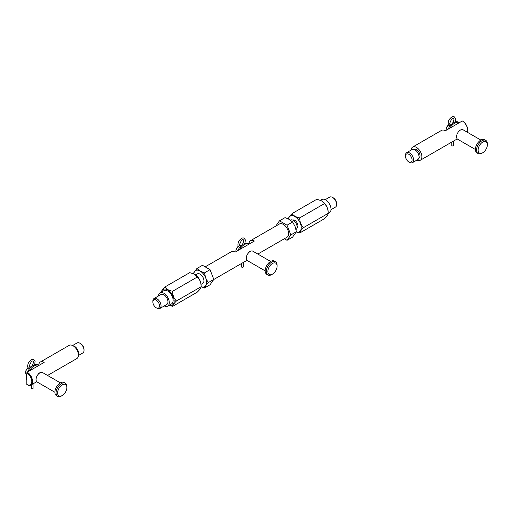 <?xml version="1.0" encoding="UTF-8"?>
<svg xmlns="http://www.w3.org/2000/svg" width="513" height="513" viewBox="0 0 513 513"><rect width="100%" height="100%" fill="white"/><g stroke="black" fill="none" stroke-linecap="round" stroke-linejoin="round"><path stroke-width="0.77" d="M247.439 254.326L249.126 251.684L250.363 251.357M248.991 243.938A7.624 4.399 60 0 1 250.568 240.648L279.45 223.976A7.624 4.399 60 0 1 283.259 224.354A7.624 4.399 60 0 1 288.242 231.068A7.624 4.399 60 0 1 287.075 237.179L257.827 254.063M250.568 240.648A7.624 4.399 60 0 1 254.384 241.027L235.127 252.139A7.624 4.399 -120 0 0 231.318 251.761L205.168 266.856M169.11 305.286A9.054 5.226 -120 0 0 174.144 300.971A9.054 5.226 -120 0 0 168.431 290.32A9.054 5.226 -120 0 0 161.486 292.083M165.115 286.863L189.759 272.634L194.555 274.231L197.319 277.001C199.89 279.457 201.147 282.701 201.102 286.741C201.173 287.755 199.91 289.55 197.319 292.115L172.676 306.344C172.605 305.331 173.862 303.542 176.453 300.971C173.888 298.515 172.624 295.264 172.676 291.23C168.835 290.538 166.321 289.082 165.115 286.863C162.55 289.403 161.287 291.198 161.338 292.243M176.453 300.971L201.102 286.741L201.102 285.408A9.054 5.226 -120 0 0 194.696 274.314A9.054 5.226 -120 0 0 194.626 274.275M169.053 305.318L172.676 306.344M197.319 277.001L172.676 291.23M290.473 220.128L290.55 220.077A5.444 3.142 60 0 1 293.276 220.353A5.444 3.142 60 0 1 296.835 225.149A5.444 3.142 60 0 1 295.995 229.51L295.995 229.51M292.737 220.083A4.354 2.514 60 0 1 294.815 220.353A4.354 2.514 60 0 1 297.636 224.104A4.354 2.514 60 0 1 297.085 227.618M321.696 200.91A9.054 5.226 60 0 1 321.766 200.949A9.054 5.226 60 0 1 328.173 212.042L328.173 213.376C328.243 214.389 326.986 216.185 324.396 218.75L299.752 232.979C299.675 231.966 300.939 230.177 303.529 227.605C300.958 225.149 299.701 221.898 299.752 217.865C295.911 217.172 293.391 215.716 292.192 213.498C289.621 216.037 288.364 217.833 288.409 218.878L288.409 218.923M288.511 218.974A9.054 5.226 60 0 1 295.379 216.864A9.054 5.226 60 0 1 301.221 227.605A9.054 5.226 60 0 1 296.302 231.959M296.277 232.017L299.752 232.979M299.752 217.865L324.396 203.635C326.961 206.091 328.224 209.336 328.173 213.376L303.529 227.605M292.192 213.498L316.835 199.268L321.625 200.865L324.396 203.635M333.322 197.851L332.552 197.409L333.322 197.851A4.681 2.706 60 0 1 336.631 203.584L336.631 204.475A5.771 3.335 -120 0 0 332.552 197.409L332.552 197.409A5.771 3.335 -120 0 0 329.667 197.12L325.223 199.685M330.994 209.682L335.438 207.117A5.771 3.335 -120 0 0 336.631 204.475M328.173 213.453L329.429 212.722A7.624 4.399 -120 0 0 330.603 206.617A7.624 4.399 -120 0 0 325.62 199.897A7.624 4.399 -120 0 0 321.811 199.519L320.458 200.294M156.959 308.21L156.189 307.768A4.681 2.706 -120 0 0 159.498 305.851A4.681 2.706 -120 0 0 156.189 300.118A4.681 2.706 -120 0 0 152.88 302.029A4.681 2.706 -120 0 0 156.189 307.768L156.959 308.21A5.771 3.335 60 0 0 159.844 308.499L166.776 304.491A5.771 3.335 60 0 0 167.661 299.868A5.771 3.335 60 0 0 163.891 294.783A5.771 3.335 60 0 0 161.005 294.494L154.073 298.495A5.771 3.335 60 0 1 156.959 298.784A5.771 3.335 60 0 1 160.729 303.869A5.771 3.335 60 0 1 159.844 308.499M158.517 295.937A7.624 4.399 60 0 1 160.082 292.891A7.624 4.399 60 0 1 163.891 293.269A7.624 4.399 60 0 1 168.873 299.99A7.624 4.399 60 0 1 167.7 306.101A7.624 4.399 60 0 1 164.288 305.934M160.082 292.891L163.929 290.672A7.624 4.399 60 0 1 167.738 291.044A7.624 4.399 60 0 1 172.721 297.764A7.624 4.399 60 0 1 171.554 303.876L167.7 306.101M152.88 302.029L152.88 301.137A5.771 3.335 60 0 1 154.073 298.495M80.714 343.691L79.945 343.248L80.714 343.691A4.681 2.706 60 0 1 84.029 349.43L84.029 350.315A5.771 3.335 -120 0 0 79.945 343.248L79.945 343.248A5.771 3.335 -120 0 0 77.059 342.96L72.615 345.525M78.393 355.522L82.83 352.957A5.771 3.335 -120 0 0 84.029 350.315M37.186 375.715L38.879 373.073L40.11 372.746M38.744 365.32A7.624 4.399 60 0 1 40.322 362.031L69.204 345.358A7.624 4.399 60 0 1 73.013 345.736A7.624 4.399 60 0 1 77.995 352.457A7.624 4.399 60 0 1 76.828 358.568L47.574 375.452M40.322 362.031A7.624 4.399 60 0 1 44.131 362.409L27.189 372.194A7.624 4.399 60 0 1 32.172 378.915A7.624 4.399 60 0 1 31.004 385.019A7.624 4.399 60 0 1 27.189 384.641L26.804 384.423L26.804 372.861L27.189 372.194M74.981 347.307A4.957 2.86 60 0 1 78.034 352.585M73.192 345.845A5.771 3.335 60 0 1 74.552 346.358A5.771 3.335 60 0 1 78.399 354.868M26.804 384.423A7.079 4.085 -120 0 0 31.812 381.531A7.079 4.085 -120 0 0 26.804 372.861M409.566 162.371L408.797 161.922A4.681 2.706 -120 0 0 412.106 160.011A4.681 2.706 -120 0 0 408.797 154.278A4.681 2.706 -120 0 0 405.482 156.189A4.681 2.706 -120 0 0 408.797 161.922L409.566 162.371A5.771 3.335 60 0 0 412.452 162.653A5.771 3.335 60 0 0 413.337 158.03A5.771 3.335 60 0 0 409.566 152.945A5.771 3.335 60 0 0 406.681 152.656A5.771 3.335 60 0 0 405.482 155.298L405.482 156.189M457.686 132.938L459.372 130.302L460.61 129.969M467.375 132.277A7.624 4.399 -120 0 0 467.709 130.308A7.624 4.399 -120 0 0 462.322 120.972L445.38 130.757A7.624 4.399 -120 0 0 441.565 130.379L412.683 147.051A7.624 4.399 -120 0 0 411.118 150.091M416.896 160.088A7.624 4.399 -120 0 0 420.307 160.255A7.624 4.399 -120 0 0 421.474 154.15A7.624 4.399 -120 0 0 416.498 147.43A7.624 4.399 -120 0 0 412.683 147.051M462.707 121.196L462.322 120.972L462.707 121.196A7.079 4.085 60 0 1 467.709 129.866A7.079 4.085 60 0 1 467.709 130.084M418.916 157.978L418.974 157.946A4.957 2.86 -120 0 0 419.737 153.977A4.957 2.86 -120 0 0 416.498 149.61A4.957 2.86 -120 0 0 414.017 149.36L413.959 149.398M412.452 162.653L417.845 159.543A5.771 3.335 -120 0 0 418.73 154.92A5.771 3.335 -120 0 0 414.959 149.828A5.771 3.335 -120 0 0 412.074 149.546L406.681 152.656M271.71 274.596L272.48 274.154A6.534 3.771 120 0 0 277.103 266.144A6.534 3.771 120 0 0 272.48 263.477A6.534 3.771 120 0 0 267.857 271.486A6.534 3.771 120 0 0 272.48 274.154L271.71 274.596A7.624 4.399 -60 0 1 267.901 274.974A7.624 4.399 -60 0 1 266.728 268.863A7.624 4.399 -60 0 1 271.71 262.143A7.624 4.399 -60 0 1 275.519 261.771A7.624 4.399 -60 0 1 277.103 265.259L277.103 266.144M241.232 245.746L241.155 245.701A4.354 2.514 120 0 0 240.071 245.515M267.901 274.974L266.741 274.308A7.624 4.399 -60 0 1 265.574 268.196A7.624 4.399 -60 0 1 270.556 261.476A7.624 4.399 -60 0 1 274.365 261.104L275.519 261.771M265.163 270.877L247.426 260.636A5.444 3.142 -60 0 1 246.586 256.276A5.444 3.142 -60 0 1 250.145 251.473A5.444 3.142 -60 0 1 252.871 251.203L270.608 261.444M235.903 251.017A3.809 2.199 -60 0 1 235.897 250.806A3.809 2.199 -60 0 1 238.391 246.266M238.41 246.304A4.354 2.514 120 0 0 235.897 251.255A4.354 2.514 120 0 0 235.922 251.684M61.464 395.985L62.233 395.536A6.534 3.771 120 0 0 66.85 387.533A6.534 3.771 120 0 0 62.233 384.865A6.534 3.771 120 0 0 57.61 392.868A6.534 3.771 120 0 0 62.233 395.536L61.464 395.985A7.624 4.399 -60 0 1 57.648 396.357A7.624 4.399 -60 0 1 56.481 390.252A7.624 4.399 -60 0 1 61.464 383.532A7.624 4.399 -60 0 1 65.273 383.153A7.624 4.399 -60 0 1 66.85 386.642L66.85 387.533M30.985 367.128L30.908 367.084A4.354 2.514 120 0 0 29.825 366.904M57.648 396.357L56.494 395.69A7.624 4.399 -60 0 1 55.327 389.585A7.624 4.399 -60 0 1 60.31 382.865A7.624 4.399 -60 0 1 64.119 382.486L65.273 383.153M54.917 392.265L37.173 382.025A5.444 3.142 -60 0 1 36.34 377.658A5.444 3.142 -60 0 1 39.899 372.861A5.444 3.142 -60 0 1 42.617 372.592L60.361 382.833M25.656 372.406A3.809 2.199 -60 0 1 25.65 372.194A3.809 2.199 -60 0 1 28.138 367.654M28.164 367.693A4.354 2.514 120 0 0 25.65 372.637A4.354 2.514 120 0 0 26.554 374.631L26.631 374.676M481.957 153.207L482.727 152.765A6.534 3.771 120 0 0 487.35 144.762A6.534 3.771 120 0 0 482.727 142.095A6.534 3.771 120 0 0 478.11 150.097A6.534 3.771 120 0 0 482.727 152.765L481.957 153.207A7.624 4.399 -60 0 1 478.148 153.586A7.624 4.399 -60 0 1 476.981 147.481A7.624 4.399 -60 0 1 481.957 140.761A7.624 4.399 -60 0 1 485.773 140.382A7.624 4.399 -60 0 1 487.35 143.871L487.35 144.762M451.485 124.358L451.408 124.313A4.354 2.514 120 0 0 450.324 124.133M478.148 153.586L476.994 152.919A7.624 4.399 -60 0 1 475.82 146.814A7.624 4.399 -60 0 1 480.803 140.094A7.624 4.399 -60 0 1 484.618 139.716L485.773 140.382M475.41 149.495L457.673 139.254A5.444 3.142 -60 0 1 456.839 134.887A5.444 3.142 -60 0 1 460.392 130.09A5.444 3.142 -60 0 1 463.117 129.821L480.861 140.062M446.156 129.635A3.809 2.199 -60 0 1 446.15 129.423A3.809 2.199 -60 0 1 448.638 124.883M448.663 124.916A4.354 2.514 120 0 0 446.15 129.866A4.354 2.514 120 0 0 446.169 130.296M451.825 142.063L451.825 145.474A0.872 0.5 0 0 0 452.075 145.827A0.872 0.5 0 0 0 453.024 145.936A0.872 0.5 0 0 0 453.563 145.474L453.563 141.056M241.572 263.451L241.572 266.856A0.872 0.5 0 0 0 241.828 267.215A0.872 0.5 0 0 0 242.777 267.324A0.872 0.5 0 0 0 243.316 266.856L243.316 262.444M31.325 384.833L31.325 388.245A0.872 0.5 0 0 0 31.582 388.604A0.872 0.5 0 0 0 32.531 388.713A0.872 0.5 0 0 0 33.069 388.245L33.069 383.827M29.69 385.378L29.562 385.795L28.164 385.571L27.978 385.032M449.824 128.186A9.805 5.662 120 0 1 459.411 122.652L458.596 122.177A9.805 5.662 120 0 0 448.093 129.186M26.804 374.035A9.805 5.662 120 0 0 26.266 377.44A9.805 5.662 120 0 0 26.804 380.223M29.324 370.957A9.805 5.662 120 0 1 38.917 365.423L38.097 364.948A9.805 5.662 120 0 0 27.593 371.957M239.577 249.575A9.805 5.662 120 0 1 249.164 244.041L248.35 243.566A9.805 5.662 120 0 0 237.846 250.575M201.038 284.337L202.808 283.311A5.444 3.142 -120 0 0 203.642 278.95A5.444 3.142 -120 0 0 200.089 274.154A5.444 3.142 -120 0 0 197.364 273.884L195.594 274.904M213.806 279.405L210.029 269.665L202.468 265.298L196.889 268.517L200.089 271.037A9.26 5.348 60 0 1 205.758 278.091A9.26 5.348 60 0 1 205.758 285.651L204.45 287.998L210.029 284.779L213.806 279.405L208.233 282.625L205.758 285.651A9.26 5.348 -120 0 1 201.102 286.652M193.613 273.756A9.26 5.348 60 0 1 194.421 271.544A9.26 5.348 60 0 1 200.089 271.037L204.45 272.884L205.758 278.091L208.233 282.625M210.029 269.665L204.45 272.884M201.102 286.69L204.45 287.998M193.112 273.897L196.889 268.517M275.795 226.086L279.482 220.834L287.043 225.201L290.82 234.941L287.043 240.315L284.343 238.757M287.043 240.315L292.615 237.096L296.399 231.722L295.09 226.515L292.615 221.982L287.043 225.201M290.82 234.941L296.399 231.722M279.482 220.834L285.061 217.615L289.422 219.461L292.615 221.982M452.306 123.627L452.934 122.524L453.492 122.787M450.472 124.197A0.872 0.68 92.3 0 1 451.164 124.678M242.059 245.015L242.687 243.906L243.239 244.169M240.219 245.586A0.872 0.68 92.3 0 1 240.911 246.067M31.806 366.397L32.434 365.294L32.992 365.557M29.972 366.968A0.872 0.68 92.3 0 1 30.665 367.449M213.716 279.534L247.009 260.309M31.004 385.019L36.763 381.698M457.256 138.927L420.307 160.255M467.709 129.866L467.709 130.308M235.897 250.806L235.897 251.255M25.65 372.194L25.65 372.637M446.15 129.423L446.15 129.866M455.211 121.985L455.576 118.49L454.428 116.945C453.165 115.887 451.389 116.791 449.093 119.664C447.766 123.126 447.868 125.114 449.42 125.621L450.51 125.929M452.934 122.524C454.101 119.734 454.306 118.381 453.556 118.452C451.831 116.682 448.381 125.942 450.292 124.114L451.376 124.467M244.957 243.367L245.323 239.872L244.182 238.333C242.918 237.269 241.142 238.173 238.846 241.046C237.513 244.515 237.622 246.503 239.167 247.009L240.257 247.317M242.687 243.906C243.855 241.123 244.06 239.763 243.309 239.84C241.585 238.07 238.135 247.33 240.039 245.503L241.129 245.849M34.711 364.756L35.076 361.261L33.929 359.716C32.665 358.658 30.889 359.562 28.6 362.435C27.266 365.897 27.375 367.885 28.92 368.398L30.01 368.706M32.434 365.294C33.602 362.505 33.813 361.152 33.063 361.229C31.338 359.453 27.882 368.719 29.792 366.885L30.876 367.237"/></g></svg>
